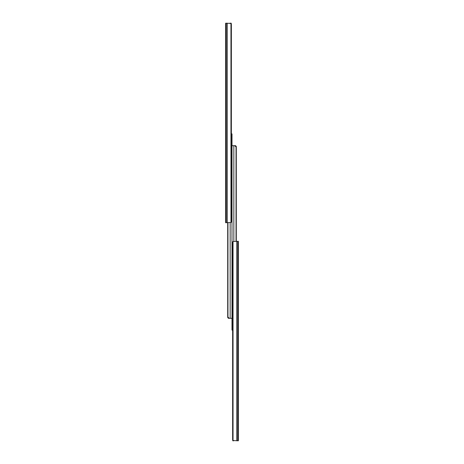 <?xml version="1.0" encoding="UTF-8"?>
<svg xmlns="http://www.w3.org/2000/svg" width="464" height="464" viewBox="0 0 464 464"><rect width="100%" height="100%" fill="white"/><g stroke="black" fill="none" stroke-linecap="round" stroke-linejoin="round"><path stroke-width="0.7" d="M225.649 210.923L225.649 207.93L225.649 210.923M225.649 81.061L225.649 82.459L225.649 81.061M225.649 37.996L225.649 35.003L225.649 37.996M225.649 44.48L225.649 45.878L225.649 44.48M225.649 140.923L225.649 142.32L225.649 140.923M225.649 197.455L225.649 198.853L225.649 197.455M226.235 222.726L225.649 222.726L225.649 23.2L226.235 23.2L226.235 222.726L230.962 222.465A1.328 1.021 90 0 0 231.368 221.398L231.368 24.528A1.328 1.021 90 0 0 230.962 23.467L230.962 222.465M230.962 23.467L226.235 23.2M231.368 24.528L231.368 133.899L232 133.899L232 136.561L232 133.899M225.649 82.459L225.649 85.051M225.649 45.878L225.649 48.476M225.649 142.32L225.649 144.913M225.649 198.853L225.649 201.446M229.906 23.2L231.234 23.2L231.234 23.873M231.368 135.227L232 135.227L232 318.327L228.404 318.304L230.161 318.327L230.161 222.726M232 138.156L232 206.625L232 145.673L235.596 145.696L233.839 145.673L233.839 241.274M232 214.409L232 206.625M232 325.844L232 318.327M228.404 318.304L227.708 317.521L227.957 316.999L229.193 318.327M227.708 222.726L227.708 317.521M227.731 222.726L227.731 316.999M227.957 222.726L227.957 316.999M231.368 135.163L231.994 135.72M232 257.375L232 249.591M232.632 328.773L232 328.773L232 145.673M232 327.306L232 328.106M235.596 145.696L236.292 146.479L236.043 147.001L234.807 145.673M236.292 241.274L236.292 146.479M236.269 241.274L236.269 147.001M236.043 241.274L236.043 147.001M233.038 241.535A1.328 1.021 -90 0 0 232.632 242.602L232.632 439.472A1.328 1.021 -90 0 0 233.038 440.533L233.038 241.535L238.351 241.274L238.351 241.935M233.038 440.533L238.351 440.8L238.351 241.274M232.632 439.472L232.632 330.101L232 330.101L232 327.439L232 330.101M233.682 440.8L232.766 440.8L232.766 440.127L232.766 440.8M232.006 328.28L232.632 328.837M227.256 23.2L227.256 222.726M237.765 440.8L237.765 241.274M236.744 440.8L236.744 241.274"/></g></svg>
